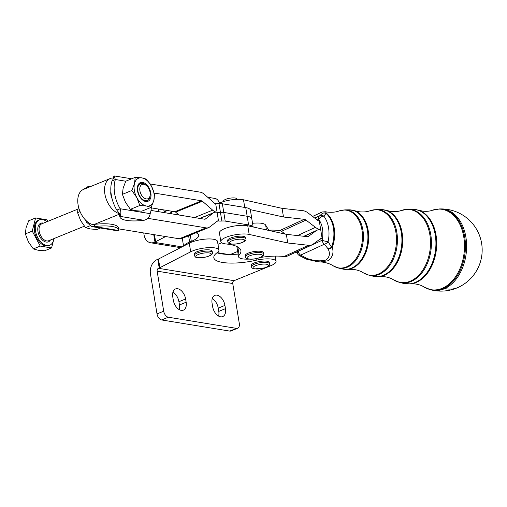 <?xml version="1.0" encoding="UTF-8"?>
<svg xmlns="http://www.w3.org/2000/svg" width="507" height="507" viewBox="0 0 507 507"><rect width="100%" height="100%" fill="white"/><g stroke="black" fill="none" stroke-linecap="round" stroke-linejoin="round"><path stroke-width="0.76" d="M143.811 184.307A7.706 4.709 -112.2 0 1 146.523 185.701A7.706 4.709 -112.2 0 1 150.218 194.77A7.706 4.709 -112.2 0 1 146.2 198.915A7.706 4.709 -112.2 0 1 139.9 190.778A7.706 4.709 -112.2 0 1 143.811 184.307M146.523 185.701L145.756 185.036A9.132 5.583 67.8 0 0 142.543 183.376A9.132 5.583 67.8 0 0 140.515 183.578A9.132 5.583 67.8 0 0 138.259 192.603A9.132 5.583 67.8 0 0 145.376 200.696A9.132 5.583 67.8 0 0 147.404 200.493A9.132 5.583 67.8 0 0 150.142 195.784L150.218 194.77M46.929 221.724A13.702 8.372 67.8 0 0 42.468 219.55A13.702 8.372 67.8 0 0 39.426 219.854A13.702 8.372 67.8 0 0 36.048 233.391A13.702 8.372 67.8 0 0 46.726 245.527A13.702 8.372 67.8 0 0 49.768 245.223A13.702 8.372 67.8 0 0 53.824 238.639M39.426 219.854L38.424 220.26A13.702 8.372 67.8 0 0 35.046 233.797A13.702 8.372 67.8 0 0 45.719 245.933A13.702 8.372 67.8 0 0 48.761 245.635L49.768 245.223M40.224 246.091L32.245 231.091L35.617 217.947L28.722 220.76L26.066 227.725L25.35 233.898L28.367 241.795L33.329 248.899L38.031 250.224L44.679 250.756L51.575 247.948L40.224 246.091L33.329 248.899M140.515 183.578L140.033 183.775A9.132 5.583 67.8 0 0 137.327 188.16M141.928 199.441A9.132 5.583 67.8 0 0 144.901 200.892A9.132 5.583 67.8 0 0 146.929 200.69L147.404 200.493M153.748 234.608L154.958 242.016A5.71 1.584 170.7 0 0 155.307 241.871A5.71 1.584 170.7 0 0 155.624 241.712L154.483 234.728M207.705 197.261L215.145 198.478A5.71 3.486 -112.2 0 1 218.08 200.499A5.71 3.486 -112.2 0 1 219.442 203.06M171.233 211.134L171.436 212.395A9.703 5.932 -112.2 0 1 171.594 213.808M253.145 226.959L250.388 210.107A18.265 5.064 170.7 0 0 250.217 209.619A18.265 5.064 170.7 0 0 245.749 207.604L247.169 216.261A18.265 5.064 -9.3 0 1 251.808 218.764A18.265 5.064 -9.3 0 1 251.808 218.77A18.265 5.064 170.7 0 0 247.169 216.267L223.777 212.433A6.851 1.901 170.7 0 0 222.256 212.313A6.851 1.901 170.7 0 0 220.431 212.37A6.851 1.901 -9.3 0 1 222.256 212.306A6.851 1.901 -9.3 0 1 223.777 212.433L222.358 203.776A6.851 1.901 170.7 0 0 220.837 203.649A6.851 1.901 170.7 0 0 219.011 203.706A6.851 1.901 -9.3 0 1 215.671 203.637L217.091 212.294A6.851 1.901 170.7 0 0 220.431 212.363A6.851 1.901 -9.3 0 1 217.091 212.3L216.692 212.23L217.091 212.3L218.504 220.957L218.105 220.894A2.282 1.394 67.8 0 0 217.598 220.944A2.282 1.394 67.8 0 0 217.402 221.058L209.6 227.041A11.414 6.978 -112.2 0 1 208.592 227.618A11.414 6.978 -112.2 0 1 206.057 227.871L147.791 218.34M218.504 220.957A6.851 1.901 170.7 0 0 221.851 221.027A6.851 1.901 -9.3 0 1 223.669 220.97A6.851 1.901 -9.3 0 1 225.197 221.096L248.588 224.924A18.265 5.064 -9.3 0 1 253.05 226.946L286.328 234.329L307.077 236.636A4.569 3.086 -114.7 0 0 308.275 236.452A4.569 3.086 -114.7 0 0 308.643 236.237L316.007 230.837A13.702 9.259 65.3 0 1 317.109 230.191L303.845 236.275M319.378 239.564L322.116 238.309L319.277 220.989A4.569 3.086 65.3 0 1 317.528 220.222L308.079 212.953A13.702 9.259 -114.7 0 0 302.825 210.659L282.076 208.352L243.499 199.783A15.983 4.43 170.7 0 0 218.048 203.757M322.116 238.309A4.569 3.086 -114.7 0 0 320.918 238.486A4.569 3.086 -114.7 0 0 320.551 238.702L313.187 244.108A13.702 9.259 65.3 0 1 312.084 244.754A13.702 9.259 65.3 0 1 308.497 245.293L287.748 242.986L249.171 234.424A15.983 4.43 170.7 0 0 231.23 235.635A15.983 4.43 170.7 0 0 220.843 241.617A15.983 4.43 170.7 0 0 224.062 243.652A15.983 4.43 170.7 0 0 226.046 243.962A45.662 12.662 -9.3 0 1 240.914 250.661A45.662 12.662 -9.3 0 1 239.146 255.11A15.983 4.43 170.7 0 0 238.524 256.662A15.983 4.43 170.7 0 0 248.988 259.109M159.211 267.994L157.797 259.337A5.71 1.584 170.7 0 0 158.146 259.185A5.71 1.584 170.7 0 0 158.463 259.033L159.882 267.69A5.71 1.584 -9.3 0 1 159.559 267.848A5.71 1.584 -9.3 0 1 159.211 267.994L158.463 268.298A2.282 1.692 99.3 0 0 157.145 271.15L163.704 311.197A5.71 3.486 67.8 0 0 165.434 315.202A5.71 3.486 67.8 0 0 168.368 317.224L236.414 328.359A5.71 3.486 67.8 0 0 237.682 328.232A5.71 3.486 67.8 0 0 238.829 327.211A5.71 3.486 67.8 0 0 239.31 323.567L232.751 283.521A2.282 1.692 -80.7 0 1 234.069 280.675L270.871 265.674A15.983 4.43 170.7 0 0 276.055 261.358A15.983 4.43 170.7 0 0 256.257 260.211A34.248 9.5 -9.3 0 1 213.834 257.752A34.248 9.5 -9.3 0 1 217.3 252.53A15.983 4.43 170.7 0 0 218.923 250.097A15.983 4.43 170.7 0 0 207.933 247.682A15.983 4.43 170.7 0 0 190.689 251.802L159.882 267.69M168.368 317.224L161.676 319.955A5.71 3.486 -112.2 0 1 158.742 317.927A5.71 3.486 -112.2 0 1 157.012 313.922L163.704 311.197M216.996 295.163A9.703 5.932 67.8 0 0 214.841 295.378A9.703 5.932 67.8 0 0 212.078 303.306L212.61 306.558A9.703 5.932 67.8 0 0 220.545 316.805A9.703 5.932 67.8 0 0 222.7 316.596A9.703 5.932 67.8 0 0 225.463 308.662L224.931 305.41A9.703 5.932 67.8 0 0 216.996 295.163M212.256 298.604A9.703 5.932 -112.2 0 1 218.238 308.142L218.77 311.387A9.703 5.932 -112.2 0 1 218.593 316.095M177.684 288.73A9.703 5.932 67.8 0 0 175.53 288.939A9.703 5.932 67.8 0 0 172.767 296.874L173.293 300.125A9.703 5.932 67.8 0 0 181.227 310.373A9.703 5.932 67.8 0 0 183.382 310.157A9.703 5.932 67.8 0 0 186.145 302.229L185.619 298.978A9.703 5.932 67.8 0 0 177.684 288.73M172.938 292.165A9.703 5.932 -112.2 0 1 178.92 301.709L179.453 304.954A9.703 5.932 -112.2 0 1 179.275 309.663M119.772 216.666L119.418 214.499A27.397 7.599 -9.3 0 1 119.386 214.195L119.506 213.675L116.832 210.113L120.178 208.745C121.179 212.37 121.034 214.898 119.741 216.331A27.397 7.599 170.7 0 0 119.772 216.666A27.397 7.599 170.7 0 0 144.026 220.304C147.6 219.252 149.654 217.034 150.186 213.656A27.397 16.744 67.8 0 0 151.39 206.894M113.467 178.014L113.188 176.284L114.075 175.91L115.393 179.522L112.047 180.885A27.397 16.744 -112.2 0 0 110.868 191.221A27.397 16.744 67.8 0 0 111.299 194.986A27.397 16.744 67.8 0 0 112.11 198.814A27.397 16.744 -112.2 0 0 116.832 210.113M125.768 181.221L115.393 179.522A27.397 16.744 67.8 0 0 114.645 193.623A27.397 16.744 67.8 0 0 120.178 208.745L150.186 213.656M135.217 177.349L141.865 177.881A14.842 9.069 67.8 0 0 134.507 183.521L135.217 177.349L125.78 181.195L123.125 188.16L122.409 194.339L125.432 202.23L130.388 209.334L135.09 210.659L141.738 211.191L151.175 207.344L146.472 206.019A14.842 9.069 67.8 0 0 153.83 200.379A14.842 9.069 67.8 0 0 151.53 186.31A14.842 9.069 67.8 0 0 147.087 180.568A14.842 9.069 67.8 0 0 141.865 177.881L146.567 179.205L151.53 186.31L154.546 194.206L153.83 200.379L151.175 207.344M136.808 197.597A14.842 9.069 67.8 0 0 141.25 203.332A14.842 9.069 67.8 0 0 146.472 206.019L139.824 205.487L136.808 197.597L131.845 190.493L134.507 183.521A14.842 9.069 67.8 0 0 136.808 197.597M139.172 195.778A10.07 6.154 67.8 0 0 142.182 199.676A10.07 6.154 67.8 0 0 149.99 199.479A10.07 6.154 67.8 0 0 149.166 188.122A10.07 6.154 67.8 0 0 141.973 182.343A10.07 6.154 67.8 0 0 137.353 187.818A10.07 6.154 67.8 0 0 139.172 195.778M78.344 206.178L77.565 212.617L80.581 220.513L85.544 227.618L90.246 228.942L96.888 229.475L100.437 228.03M458.233 287.368A41.099 41.099 0 0 0 440.684 208.928L440.684 208.928A40.934 27.948 96.3 0 1 465.889 237.143A40.934 27.948 96.3 0 1 444.823 288.54A40.934 27.948 96.3 0 1 431.66 290.017L431.66 290.017A41.099 41.099 0 0 0 458.233 287.368A41.099 27.777 -114.7 0 1 447.472 288.984A41.099 27.777 -114.7 0 1 444.823 288.54M230.888 237.922A9.132 2.535 -9.3 0 1 240.286 236.142A9.132 2.535 -9.3 0 1 245.629 237.561L245.844 238.86A9.132 2.535 170.7 0 0 243.797 237.656A9.132 2.535 170.7 0 0 231.103 239.222A9.132 2.535 170.7 0 0 227.82 241.807L227.605 240.514A9.132 2.535 -9.3 0 1 230.888 237.922M223.536 201.558L223.479 201.178A6.851 1.901 -9.3 0 1 225.938 199.232A6.851 1.901 -9.3 0 1 232.986 197.901A6.851 1.901 -9.3 0 1 236.997 198.966L237.061 199.34M194.764 252.999A9.132 2.535 -9.3 0 1 204.644 249.926A9.132 2.535 -9.3 0 1 212.16 251.199L212.376 252.499A9.132 2.535 170.7 0 0 206.691 251.092A9.132 2.535 170.7 0 0 194.98 254.292A9.132 2.535 170.7 0 0 194.346 255.452L194.137 254.153A9.132 2.535 -9.3 0 1 194.764 252.999M248.569 252.968A9.132 2.535 -9.3 0 1 257.962 251.187A9.132 2.535 -9.3 0 1 263.31 252.606L263.52 253.906A9.132 2.535 170.7 0 0 261.479 252.701A9.132 2.535 170.7 0 0 248.779 254.267A9.132 2.535 170.7 0 0 245.496 256.859L245.287 255.56A9.132 2.535 -9.3 0 1 248.569 252.968M254.235 262.949A9.132 2.535 -9.3 0 1 263.76 261.048A9.132 2.535 -9.3 0 1 269.299 262.461L269.509 263.76A9.132 2.535 170.7 0 0 267.189 262.512A9.132 2.535 170.7 0 0 254.451 264.248A9.132 2.535 170.7 0 0 251.485 266.714L251.276 265.415A9.132 2.535 -9.3 0 1 254.235 262.949M298.211 251.123A20.933 14.291 -83.7 0 0 298.281 251.219A4.569 2.706 142.9 0 0 297.951 254.337A4.569 4.569 0 0 0 299.371 255.572A4.569 1.35 119.1 0 0 300.55 255.148L307.033 258.437C313.998 260.94 320.291 261.479 325.925 260.04C329.658 257.176 330.368 253.424 328.061 248.785L324.36 244.222A4.569 2.687 -42.4 0 0 328.067 241.719A4.569 0.558 -167.1 0 1 322.084 240.293A20.933 14.291 -83.7 0 0 318.65 219.309L317.205 219.975M314.695 218.042L319.695 215.748A4.569 3.923 -129.8 0 1 323.884 216.185A25.483 17.396 96.3 0 1 328.067 241.719L331.521 247.105A26.034 17.777 -83.7 0 0 326.007 213.409A4.569 4.183 46.5 0 0 322.281 213.472L321.482 212.332L312.61 216.438L322.084 211.977L325.386 211.755L326.787 213.523A4.569 3.029 130.2 0 0 326.007 213.409L323.884 216.185A4.569 2.706 142.9 0 0 318.65 219.309A4.569 3.086 -114.7 0 1 319.695 215.748L322.281 213.472A4.569 4.474 29.5 0 1 326.787 213.523A25.996 17.751 96.3 0 1 332.3 247.182C333.993 253.145 332.472 257.689 327.731 260.82L320.449 261.942L322.262 262.081C326.723 262.696 330.336 263.925 333.112 265.769A29.121 19.881 -83.7 0 0 346.997 266.657A29.121 19.881 -83.7 0 0 362.118 230.983A29.121 19.881 -83.7 0 0 339.215 210.918C336.103 212.11 332.307 212.515 327.82 212.135L325.386 211.755M299.371 255.572L306.184 259.026A4.569 0.894 -65.5 0 0 307.033 258.437L306.76 259.242L317.357 261.663L320.449 261.942M331.521 247.105A4.569 2.998 144.7 0 1 328.061 248.785A4.569 3.416 160 0 0 332.3 247.182A4.569 1.179 -159.2 0 1 331.521 247.105M312.084 244.754L287.615 255.984A13.702 9.259 -114.7 0 1 284.028 256.523L283.153 256.428A31.966 8.866 -9.3 0 0 260.015 257.55M85.544 227.618L89.764 225.894M77.565 212.617L80.062 211.596M131.845 190.493L122.409 194.339M139.824 205.487L130.388 209.334M83.446 189.453L88.085 186.519A27.397 7.599 -9.3 0 1 91.514 186.164M88.085 186.519L88.243 187.495M119.506 213.675A18.835 11.509 -112.2 0 1 105.443 196.602A18.835 11.509 -112.2 0 1 110.234 178.534L83.459 189.447A18.835 11.509 -112.2 0 0 78.667 207.515A18.835 11.509 -112.2 0 0 92.73 224.588L94.289 224.398L94.638 226.566L91.913 226.635L86.71 222.389L87.667 221.996M86.71 222.389A27.397 16.744 -112.2 0 1 85.303 219.823M91.913 226.635L118.036 230.907L118.923 230.539A27.397 7.599 170.7 0 0 118.898 230.21A27.397 7.599 170.7 0 0 94.638 226.566L118.923 230.539M94.289 224.398L94.378 224.392A27.397 7.599 -9.3 0 1 118.543 228.042L118.898 230.21M118.676 228.866L179.282 238.784A11.414 6.978 67.8 0 0 181.817 238.531L208.592 227.618M110.234 178.534A18.835 11.509 -112.2 0 1 113.669 178.027L112.313 180.707M178.939 215.006L175.65 212.141A2.282 1.394 -112.2 0 0 174.845 211.723L151.327 207.876M113.441 178.008L113.213 176.613A27.397 7.599 -9.3 0 1 113.188 176.284M144.026 220.304L119.741 216.331L119.386 214.169M150.154 183.965L200.208 192.153A11.414 6.978 -112.2 0 1 204.226 194.219L214.467 203.155A2.282 1.394 67.8 0 0 215.272 203.567L215.671 203.637M151.004 210.437L204.638 219.214A2.282 1.394 67.8 0 0 205.145 219.163A2.282 1.394 67.8 0 0 205.348 219.043L213.149 213.067A11.414 6.978 -112.2 0 1 214.15 212.484A11.414 6.978 -112.2 0 1 216.692 212.23A11.414 6.978 -112.2 0 1 212.674 210.158L202.426 201.228A2.282 1.394 67.8 0 0 201.621 200.81L154.229 193.059M110.868 191.221A9.703 5.932 67.8 0 0 112.11 198.814M158.463 259.033L189.276 243.145A15.983 4.43 -9.3 0 1 206.52 239.025A15.983 4.43 -9.3 0 1 217.503 241.44L218.923 250.097M157.797 259.337L157.05 259.641A11.414 8.461 -80.7 0 0 150.452 273.875L157.012 313.922M161.676 319.955L229.722 331.09L236.414 328.359M237.682 328.232L230.989 330.963A5.71 3.486 -112.2 0 1 229.722 331.09M238.106 254.115A34.248 9.5 -9.3 0 1 216.945 252.797M195.892 232.795A22.834 6.331 -9.3 0 1 198.719 235.197A22.834 6.331 -9.3 0 1 191.31 241.364L189.631 242.042A18.265 5.064 170.7 0 0 183.908 245.914M268.925 230.463L265.636 225.051A15.983 4.43 -9.3 0 0 252.549 223.295M253.05 226.946L247.758 225.767A15.983 4.43 -9.3 0 0 229.81 226.978A15.983 4.43 -9.3 0 0 219.43 232.967L220.843 241.617M287.748 242.986L286.328 234.329M250.217 209.619L283.489 217.009L304.238 219.316A4.569 3.086 65.3 0 1 305.994 220.082L315.436 227.351A13.702 9.259 -114.7 0 0 320.697 229.646L320.697 229.652A13.702 9.259 65.3 0 0 317.109 230.191M217.972 244.311L221.736 242.777M285.086 234.05L281.524 231.312A4.569 3.086 -114.7 0 0 279.775 230.546L278.901 230.451A31.966 8.866 170.7 0 0 268.761 230.191M282.076 208.352L283.489 217.009M222.358 203.776L245.749 207.604M248.588 224.924L247.169 216.267L223.777 212.439L225.197 221.096M154.958 242.016L154.21 242.321A11.414 8.461 99.3 0 1 150.592 242.764A11.414 8.461 99.3 0 1 144.07 234.912L143.754 232.973M164.331 212.617L164.211 211.875A9.703 5.932 67.8 0 0 163.748 209.911M158.894 211.73A9.703 5.932 -112.2 0 1 158.583 210.291L158.38 209.03M165.637 236.554L155.624 241.712M230.444 254.438L237.675 251.491M53.976 238.575L51.575 247.948M35.617 217.947L46.961 219.804L47.797 221.369M32.245 231.091L25.35 233.898M43.52 223.118A10.045 6.141 67.8 0 0 43.038 223.01A10.045 6.141 67.8 0 0 37.943 231.452A10.045 6.141 67.8 0 0 46.156 242.061A10.045 6.141 67.8 0 0 50.415 240.033M84.358 226.192L48.716 240.724A9.132 5.583 -112.2 0 1 46.682 240.926A9.132 5.583 -112.2 0 1 39.565 232.833A9.132 5.583 -112.2 0 1 41.821 223.809L77.748 209.163M171.436 212.395L169.008 213.384M219.011 203.706L221.851 221.027M243.499 199.783L244.754 207.439M239.146 255.11L237.821 247.01M225.463 308.662L218.77 311.387M186.145 302.229L179.453 304.954M339.215 210.918L344.849 209.885A29.349 20.039 96.3 0 1 362.917 230.115A29.349 20.039 96.3 0 1 347.815 266.961A29.349 20.039 96.3 0 1 338.378 268.019L342.434 268.976A29.856 20.381 -83.7 0 0 352.035 267.899A29.856 20.381 -83.7 0 0 367.398 230.419A29.856 20.381 -83.7 0 0 349.019 209.841L354.38 210.684A29.818 20.356 96.3 0 1 368.684 238.303A29.818 20.356 96.3 0 1 352.828 267.956A29.818 20.356 96.3 0 1 347.853 269.331L353.221 269.369C357.422 269.965 360.769 271.093 363.259 272.766A32.942 22.492 -83.7 0 0 378.97 273.774A32.942 22.492 -83.7 0 0 396.068 233.416A32.942 22.492 -83.7 0 0 370.161 210.722L376.435 209.568A33.17 22.644 96.3 0 1 396.848 232.428A33.17 22.644 96.3 0 1 379.787 274.072A33.17 22.644 96.3 0 1 369.121 275.269L373.177 276.226A33.671 22.992 -83.7 0 0 384.002 275.016A33.671 22.992 -83.7 0 0 401.329 232.738A33.671 22.992 -83.7 0 0 380.599 209.524L386.549 210.462A33.633 22.967 96.3 0 1 402.685 241.617A33.633 22.967 96.3 0 1 384.8 275.067A33.633 22.967 96.3 0 1 379.185 276.619L384.173 276.657C388.121 277.228 391.201 278.261 393.407 279.763A36.758 25.097 -83.7 0 0 410.943 280.884A36.758 25.097 -83.7 0 0 430.025 235.85A36.758 25.097 -83.7 0 0 401.113 210.525L408.015 209.252A36.986 25.255 96.3 0 1 430.785 234.747A36.986 25.255 96.3 0 1 411.754 281.189A36.986 25.255 96.3 0 1 399.865 282.519L403.921 283.476A37.493 25.597 -83.7 0 0 415.974 282.126A37.493 25.597 -83.7 0 0 435.266 235.052A37.493 25.597 -83.7 0 0 412.185 209.214L418.719 210.24A37.455 25.572 96.3 0 1 436.685 244.932A37.455 25.572 96.3 0 1 416.767 282.177A37.455 25.572 96.3 0 1 410.524 283.907L415.132 283.945C418.814 284.49 421.628 285.428 423.56 286.753A40.579 27.708 -83.7 0 0 442.909 287.995A40.579 27.708 -83.7 0 0 463.975 238.284A40.579 27.708 -83.7 0 0 432.059 210.329L439.601 208.935A40.807 27.86 96.3 0 1 464.723 237.067A40.807 27.86 96.3 0 1 443.726 288.299A40.807 27.86 96.3 0 1 430.608 289.77L431.66 290.017M231.122 243.911A7.763 2.155 -9.3 0 1 232.174 240.686A7.763 2.155 -9.3 0 1 242.967 239.355A7.763 2.155 -9.3 0 1 241.915 242.58A7.763 2.155 -9.3 0 1 231.122 243.911M200.74 257.727A7.763 2.155 -9.3 0 1 196.45 255.547A7.763 2.155 -9.3 0 1 206.406 252.822A7.763 2.155 -9.3 0 1 210.697 255.008A7.763 2.155 -9.3 0 1 200.74 257.727M248.798 258.957A7.763 2.155 -9.3 0 1 249.85 255.731A7.763 2.155 -9.3 0 1 260.649 254.4A7.763 2.155 -9.3 0 1 259.59 257.626A7.763 2.155 -9.3 0 1 248.798 258.957M255.021 268.856A7.763 2.155 -9.3 0 1 255.572 265.7A7.763 2.155 -9.3 0 1 266.403 264.217A7.763 2.155 -9.3 0 1 265.852 267.379A7.763 2.155 -9.3 0 1 255.021 268.856M298.281 251.219L322.084 240.293A4.569 3.086 65.3 0 0 324.36 244.222L300.55 255.148A4.569 3.086 65.3 0 1 298.281 251.219M370.161 210.722L370.161 210.722C367.366 211.806 363.849 212.173 359.621 211.831L354.38 210.684M401.113 210.525L401.113 210.525C398.629 211.501 395.397 211.837 391.423 211.527L386.549 210.462M432.059 210.329L432.059 210.329C429.885 211.197 426.938 211.495 423.218 211.223L418.719 210.24M179.282 238.784L206.057 227.871M94.378 224.392L119.386 214.195M189.276 243.145L190.689 251.802M234.069 280.675L158.463 268.298M157.145 271.15L232.751 283.521M185.619 298.978L178.92 301.709M224.931 305.41L218.238 308.142M256.01 258.69L256.257 260.211M189.631 242.042L188.604 235.768M266.435 229.912L265.636 225.051M249.171 234.424L247.758 225.767M304.099 236.3L316.007 230.837M308.643 236.237L307.869 236.592M308.497 245.293L284.028 256.523M279.775 230.546L304.238 219.316M297.533 235.571L315.436 227.351M305.994 220.082L281.524 231.312M194.523 217.56L212.674 210.158M202.426 201.228L175.65 212.141M174.845 211.723L201.621 200.81M204.917 219.22L205.348 219.043M213.149 213.067L199.948 218.447M191.31 241.364L190.277 235.083M218.105 220.894L217.059 221.318M154.21 242.321L182.032 246.877M217.173 252.625L228.049 254.406M167.519 210.525L164.211 211.875M111.046 195.594L111.375 195.455M236.864 246.516L238.524 256.662M439.601 208.935L440.684 208.928M408.015 209.252L412.185 209.214M376.435 209.568L380.599 209.524M344.849 209.885L349.019 209.841M245.844 238.86C246.522 240.242 244.862 241.63 240.85 243.018C237.048 244.095 233.645 244.406 230.647 243.956C229.012 243.696 228.074 242.98 227.82 241.807M212.376 252.499C213.643 254.432 208.307 257.283 200.582 257.797C194.77 257.594 195.569 257.29 194.346 255.452M263.52 253.906C264.204 255.287 262.537 256.675 258.532 258.063C254.723 259.14 251.32 259.457 248.322 259.001C246.694 258.741 245.749 258.031 245.496 256.859M269.509 263.76C270.193 265.148 268.526 266.536 264.521 267.924L254.584 268.913C252.676 268.602 251.637 267.873 251.485 266.714M296.386 251.96L297.951 254.337M306.184 259.026A4.569 4.569 0 0 0 306.76 259.242M333.112 265.769L338.378 268.019M342.434 268.976L347.853 269.331M363.259 272.766L369.121 275.269M373.177 276.226L379.185 276.619M393.407 279.763L399.865 282.519M403.921 283.476L410.524 283.907M423.56 286.753L430.608 289.77M131.674 178.794L114.075 175.91M183.559 246.085L182.292 238.341M214.15 212.484L199.65 218.397M180.511 247.663L150.592 242.764M276.055 261.358L275.193 256.105M271.074 230.939L270.941 230.127"/></g></svg>
